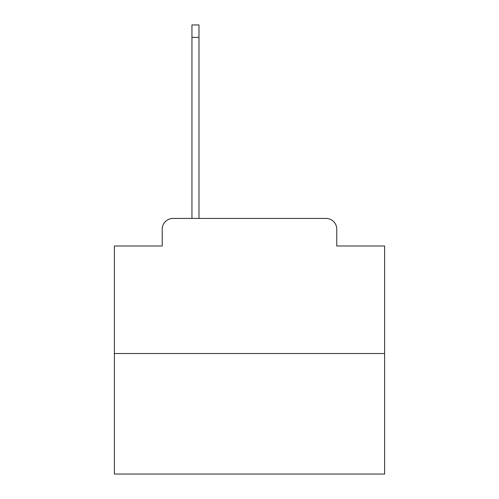 <?xml version="1.0" encoding="UTF-8"?>
<svg xmlns="http://www.w3.org/2000/svg" width="499" height="499" viewBox="0 0 499 499"><rect width="100%" height="100%" fill="white"/><g stroke="black" fill="none" stroke-linecap="round" stroke-linejoin="round"><path stroke-width="0.75" d="M162.219 229.234L162.219 245.988L162.219 229.234A10.81 10.81 0 0 1 173.028 218.425L191.947 218.425L191.947 24.95L198.97 24.95L198.97 218.425L207.347 218.425M384.61 353.535L114.39 353.535L114.39 474.05L384.61 474.05L384.61 245.988L336.781 245.988L336.781 229.234A10.81 10.81 0 0 0 325.972 218.425L173.028 218.425M114.39 353.535L114.39 245.988L162.219 245.988M291.653 218.425L325.972 218.425M336.781 245.988L336.781 229.234M191.947 37.381L198.97 37.381"/></g></svg>
